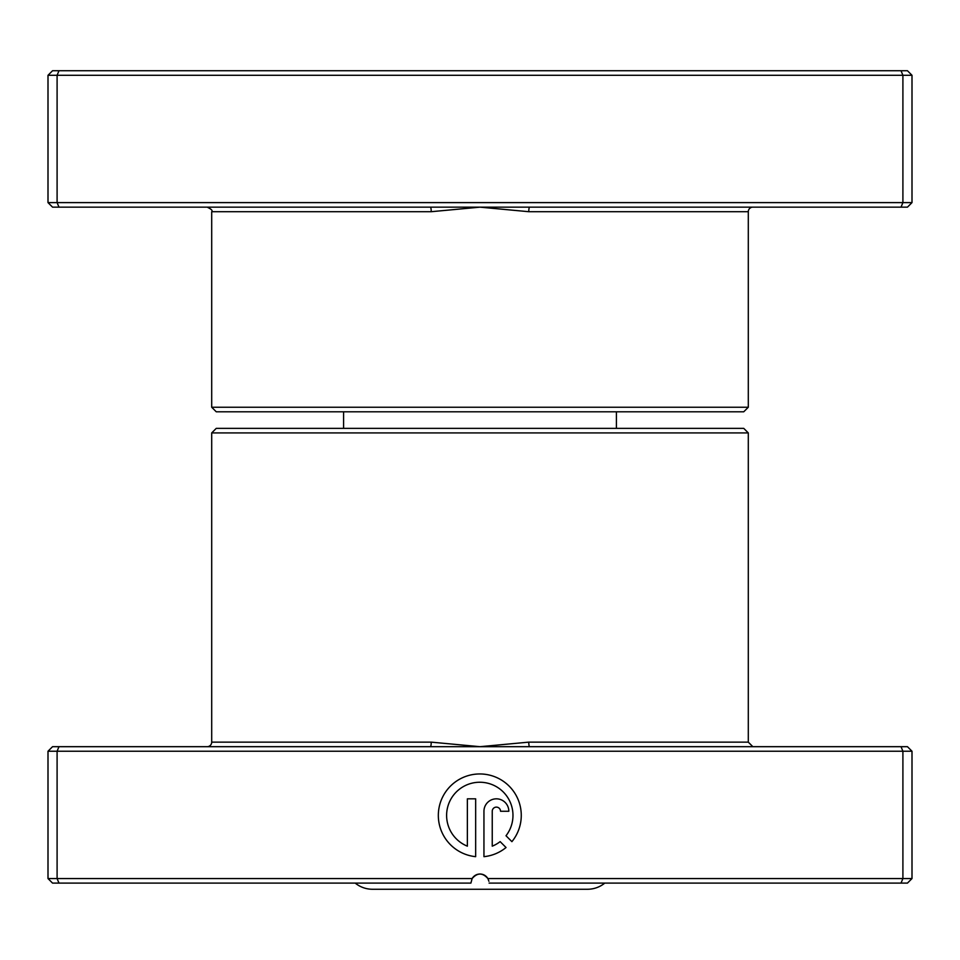 <?xml version="1.0" encoding="UTF-8"?>
<svg xmlns="http://www.w3.org/2000/svg" width="960" height="960" viewBox="0 0 960 960"><rect width="100%" height="100%" fill="white"/><g stroke="black" fill="none" stroke-linecap="round" stroke-linejoin="round"><path stroke-width="1.44" d="M529.608 207.156L52.548 207.156L48 202.608L912 202.608L907.452 207.156L529.608 207.156A4.548 0.828 -90 0 0 528.78 211.704L480 207.156L431.22 211.704L211.704 211.704C212.856 210.6 211.344 209.088 207.156 207.156M748.296 407.244L211.704 407.244L216.252 411.792L743.748 411.792L748.296 407.244L748.296 211.704A4.548 4.548 0 0 1 752.844 207.156M211.704 407.244L211.704 211.704M48 202.608L48 75.288L912 75.288L907.452 70.74L901.02 70.74L902.904 75.288L902.904 202.608L901.02 207.156M912 202.608L912 75.288M58.98 207.156L57.096 202.608L57.096 75.288L58.98 70.74L901.02 70.74M48 75.288L52.548 70.74L58.98 70.74M430.392 207.156A4.548 0.828 -90 0 1 431.22 211.704M355.224 883.104A27.288 27.288 0 0 0 372.492 889.26L587.508 889.26A27.288 27.288 0 0 0 604.776 883.104M616.416 428.364L616.416 411.792M343.584 428.364L343.584 411.792M430.392 746.688L907.452 746.688L912 751.236L48 751.236L52.548 746.688L430.392 746.688A4.548 0.828 90 0 0 431.22 742.14L480 746.688L528.78 742.14L748.296 742.14L752.844 746.688M211.704 432.912L748.296 432.912L743.748 428.364L216.252 428.364L211.704 432.912L211.704 742.14A4.548 4.548 0 0 1 207.156 746.688M506.004 835.752A33.168 33.168 0 0 0 479.808 782.244A33.168 33.168 0 0 0 467.364 846.168L467.364 798.828L475.656 798.828L475.656 856.668A41.472 41.472 0 0 1 438.384 813.336A41.472 41.472 0 0 1 517.272 797.652A41.472 41.472 0 0 1 511.908 841.656L506.004 835.752M483.948 811.272A12.444 12.444 0 0 1 496.392 798.828A12.444 12.444 0 0 1 508.824 811.272L500.532 811.272A4.152 4.152 0 0 0 496.392 807.12A4.152 4.152 0 0 0 492.24 811.272L492.24 846.168A33.168 33.168 0 0 0 500.148 841.62L506.04 847.524A41.472 41.472 0 0 1 483.948 856.668L483.948 811.272M488.916 881.292L487.872 878.556L912 878.556L912 751.236M748.296 432.912L748.296 742.14M472.128 878.556A9.096 9.096 0 0 1 487.872 878.556C482.628 872.58 477.372 872.58 472.128 878.556L470.904 883.104L52.548 883.104L48 878.556L472.128 878.556M901.02 746.688L902.904 751.236L902.904 878.556L901.02 883.104L489.096 883.104M58.98 746.688L57.096 751.236L57.096 878.556L58.98 883.104M912 878.556L907.452 883.104L901.02 883.104M48 751.236L48 878.556M529.608 746.688A4.548 0.828 90 0 1 528.78 742.14M748.296 211.704L528.78 211.704M211.704 742.14L431.22 742.14"/></g></svg>
